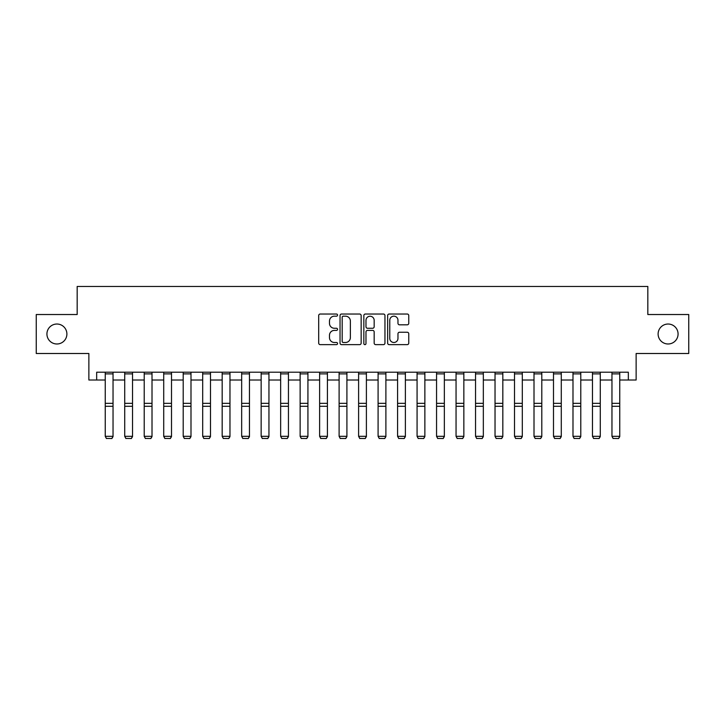 <?xml version="1.0" encoding="UTF-8"?>
<svg xmlns="http://www.w3.org/2000/svg" width="725" height="725" viewBox="0 0 725 725"><rect width="100%" height="100%" fill="white"/><g stroke="black" fill="none" stroke-linecap="round" stroke-linejoin="round"><path stroke-width="1.09" d="M337.551 315.103A1.069 1.069 0 0 0 336.482 314.025L320.223 314.025A1.532 1.532 0 0 0 318.692 315.556L318.692 343.106A1.532 1.532 0 0 0 320.223 344.638L336.482 344.638A1.069 1.069 0 0 0 337.551 343.568A1.069 1.069 0 0 0 336.482 342.49L334.379 342.49A4.894 4.894 0 0 1 329.485 337.596L329.485 335.303A4.894 4.894 0 0 1 334.379 330.401L336.482 330.401A1.069 1.069 0 0 0 337.551 329.331A1.069 1.069 0 0 0 336.482 328.262L334.379 328.262A4.894 4.894 0 0 1 329.485 323.368L329.485 321.066A4.894 4.894 0 0 1 334.379 316.173L336.482 316.173A1.069 1.069 0 0 0 337.551 315.103M658.11 334.007A9.978 9.978 0 0 0 668.088 343.985A9.978 9.978 0 0 0 678.074 334.007A9.978 9.978 0 0 0 668.088 324.03A9.978 9.978 0 0 0 658.11 334.007M46.926 334.007A9.978 9.978 0 0 0 56.912 343.985A9.978 9.978 0 0 0 66.89 334.007A9.978 9.978 0 0 0 56.912 324.03A9.978 9.978 0 0 0 46.926 334.007M407.223 324.818A1.532 1.532 0 0 0 408.755 323.287L408.755 315.556A1.532 1.532 0 0 0 407.223 314.025L389.171 314.025A1.532 1.532 0 0 0 387.639 315.556L387.639 343.106A1.532 1.532 0 0 0 389.171 344.638L407.223 344.638A1.532 1.532 0 0 0 408.755 343.106L408.755 333.772A1.532 1.532 0 0 0 407.223 332.24L399.493 332.24A1.532 1.532 0 0 0 397.971 333.772L397.971 338.403A4.096 4.096 0 0 1 393.874 342.49A4.096 4.096 0 0 1 389.778 338.403L389.778 320.269A4.096 4.096 0 0 1 393.874 316.173A4.096 4.096 0 0 1 397.971 320.269L397.971 323.287A1.532 1.532 0 0 0 399.493 324.818L407.223 324.818M96.67 380.009L96.67 372.206L628.33 372.206L628.33 380.009L636.133 380.009L636.133 353.501L688.75 353.501L688.75 314.523L647.824 314.523L647.824 286.457L77.176 286.457L77.176 314.523L36.25 314.523L36.25 353.501L88.867 353.501L88.867 380.009L105.243 380.009M361.159 315.556A1.532 1.532 0 0 0 359.627 314.025L341.575 314.025A1.532 1.532 0 0 0 340.043 315.556L340.043 343.106A1.532 1.532 0 0 0 341.575 344.638L359.627 344.638A1.532 1.532 0 0 0 361.159 343.106L361.159 315.556M365.373 314.025L383.425 314.025A1.532 1.532 0 0 1 384.957 315.556L384.957 343.106A1.532 1.532 0 0 1 383.425 344.638L375.704 344.638A1.532 1.532 0 0 1 374.173 343.106L374.173 331.932A1.532 1.532 0 0 0 372.641 330.401L367.512 330.401A1.532 1.532 0 0 0 365.98 331.932L365.98 343.568A1.069 1.069 0 0 1 364.911 344.638A1.069 1.069 0 0 1 363.841 343.568L363.841 315.556A1.532 1.532 0 0 1 365.373 314.025M113.037 380.009L124.727 380.009M132.53 380.009L144.221 380.009M152.014 380.009L163.714 380.009M171.508 380.009L183.198 380.009M190.992 380.009L202.692 380.009M210.486 380.009L222.176 380.009M229.97 380.009L241.67 380.009M249.463 380.009L261.154 380.009M268.948 380.009L280.647 380.009M288.441 380.009L300.132 380.009M307.926 380.009L319.625 380.009M327.419 380.009L339.11 380.009M346.913 380.009L358.603 380.009M366.397 380.009L378.087 380.009M385.89 380.009L397.581 380.009M405.375 380.009L417.074 380.009M424.868 380.009L436.559 380.009M444.353 380.009L456.052 380.009M463.846 380.009L475.537 380.009M483.33 380.009L495.03 380.009M502.824 380.009L514.514 380.009M522.308 380.009L534.008 380.009M541.802 380.009L553.492 380.009M561.286 380.009L572.986 380.009M580.779 380.009L592.47 380.009M600.273 380.009L611.963 380.009M619.757 380.009L628.33 380.009M343.251 316.173A1.069 1.069 0 0 0 342.182 317.242L342.182 341.421A1.069 1.069 0 0 0 343.251 342.49L345.472 342.49A4.894 4.894 0 0 0 350.374 337.596L350.374 321.066A4.894 4.894 0 0 0 345.472 316.173L343.251 316.173M374.173 320.341A4.096 4.096 0 0 0 370.076 316.245A4.096 4.096 0 0 0 365.98 320.341L365.98 326.73A1.532 1.532 0 0 0 367.512 328.262L372.641 328.262A1.532 1.532 0 0 0 374.173 326.73L374.173 320.341M113.037 372.206L113.037 436.604L111.867 438.543L106.412 438.435L111.867 438.543M106.412 438.543L105.243 436.323L113.037 436.323L111.867 438.435M105.243 372.206L105.243 436.323L106.412 438.435M132.53 372.206L132.53 436.604L131.361 438.543L125.896 438.435L131.361 438.543M125.896 438.543L124.727 436.323L132.53 436.323L131.361 438.435M124.727 372.206L124.727 436.323L125.896 438.435M152.014 372.206L152.014 436.604L150.845 438.543L145.39 438.435L150.845 438.543M145.39 438.543L144.221 436.323L152.014 436.323L150.845 438.435M144.221 372.206L144.221 436.323L145.39 438.435M171.508 372.206L171.508 436.604L170.339 438.543L164.883 438.435L170.339 438.543M164.883 438.543L163.714 436.323L171.508 436.323L170.339 438.435M163.714 372.206L163.714 436.323L164.883 438.435M190.992 372.206L190.992 436.604L189.823 438.543L184.368 438.435L189.823 438.543M184.368 438.543L183.198 436.323L190.992 436.323L189.823 438.435M183.198 372.206L183.198 436.323L184.368 438.435M210.486 372.206L210.486 436.604L209.317 438.543L203.861 438.435L209.317 438.543M203.861 438.543L202.692 436.323L210.486 436.323L209.317 438.435M202.692 372.206L202.692 436.323L203.861 438.435M229.97 372.206L229.97 436.604L228.801 438.543L223.345 438.435L228.801 438.543M223.345 438.543L222.176 436.323L229.97 436.323L228.801 438.435M222.176 372.206L222.176 436.323L223.345 438.435M249.463 372.206L249.463 436.604L248.294 438.543L242.839 438.435L248.294 438.543M242.839 438.543L241.67 436.323L249.463 436.323L248.294 438.435M241.67 372.206L241.67 436.323L242.839 438.435M268.948 372.206L268.948 436.604L267.779 438.543L262.323 438.435L267.779 438.543M262.323 438.543L261.154 436.323L268.948 436.323L267.779 438.435M261.154 372.206L261.154 436.323L262.323 438.435M288.441 372.206L288.441 436.604L287.272 438.543L281.817 438.435L287.272 438.543M281.817 438.543L280.647 436.323L288.441 436.323L287.272 438.435M280.647 372.206L280.647 436.323L281.817 438.435M307.926 372.206L307.926 436.604L306.757 438.543L301.301 438.435L306.757 438.543M301.301 438.543L300.132 436.323L307.926 436.323L306.757 438.435M300.132 372.206L300.132 436.323L301.301 438.435M327.419 372.206L327.419 436.604L326.25 438.543L320.794 438.435L326.25 438.543M320.794 438.543L319.625 436.323L327.419 436.323L326.25 438.435M319.625 372.206L319.625 436.323L320.794 438.435M346.913 372.206L346.913 436.604L345.743 438.543L340.279 438.435L345.743 438.543M340.279 438.543L339.11 436.323L346.913 436.323L345.743 438.435M339.11 372.206L339.11 436.323L340.279 438.435M366.397 372.206L366.397 436.604L365.228 438.543L359.772 438.435L365.228 438.543M359.772 438.543L358.603 436.323L366.397 436.323L365.228 438.435M358.603 372.206L358.603 436.323L359.772 438.435M385.89 372.206L385.89 436.604L384.721 438.543L379.257 438.435L384.721 438.543M379.257 438.543L378.087 436.323L385.89 436.323L384.721 438.435M378.087 372.206L378.087 436.323L379.257 438.435M405.375 372.206L405.375 436.604L404.206 438.543L398.75 438.435L404.206 438.543M398.75 438.543L397.581 436.323L405.375 436.323L404.206 438.435M397.581 372.206L397.581 436.323L398.75 438.435M424.868 372.206L424.868 436.604L423.699 438.543L418.243 438.435L423.699 438.543M418.243 438.543L417.074 436.323L424.868 436.323L423.699 438.435M417.074 372.206L417.074 436.323L418.243 438.435M444.353 372.206L444.353 436.604L443.183 438.543L437.728 438.435L443.183 438.543M437.728 438.543L436.559 436.323L444.353 436.323L443.183 438.435M436.559 372.206L436.559 436.323L437.728 438.435M463.846 372.206L463.846 436.604L462.677 438.543L457.221 438.435L462.677 438.543M457.221 438.543L456.052 436.323L463.846 436.323L462.677 438.435M456.052 372.206L456.052 436.323L457.221 438.435M483.33 372.206L483.33 436.604L482.161 438.543L476.706 438.435L482.161 438.543M476.706 438.543L475.537 436.323L483.33 436.323L482.161 438.435M475.537 372.206L475.537 436.323L476.706 438.435M502.824 372.206L502.824 436.604L501.655 438.543L496.199 438.435L501.655 438.543M496.199 438.543L495.03 436.323L502.824 436.323L501.655 438.435M495.03 372.206L495.03 436.323L496.199 438.435M522.308 372.206L522.308 436.604L521.139 438.543L515.683 438.435L521.139 438.543M515.683 438.543L514.514 436.323L522.308 436.323L521.139 438.435M514.514 372.206L514.514 436.323L515.683 438.435M541.802 372.206L541.802 436.604L540.632 438.543L535.177 438.435L540.632 438.543M535.177 438.543L534.008 436.323L541.802 436.323L540.632 438.435M534.008 372.206L534.008 436.323L535.177 438.435M561.286 372.206L561.286 436.604L560.117 438.543L554.661 438.435L560.117 438.543M554.661 438.543L553.492 436.323L561.286 436.323L560.117 438.435M553.492 372.206L553.492 436.323L554.661 438.435M580.779 372.206L580.779 436.604L579.61 438.543L574.155 438.435L579.61 438.543M574.155 438.543L572.986 436.323L580.779 436.323L579.61 438.435M572.986 372.206L572.986 436.323L574.155 438.435M600.273 372.206L600.273 436.604L599.104 438.543L593.639 438.435L599.104 438.543M593.639 438.543L592.47 436.323L600.273 436.323L599.104 438.435M592.47 372.206L592.47 436.323L593.639 438.435M619.757 372.206L619.757 436.604L618.588 438.543L613.132 438.435L618.588 438.543M613.132 438.543L611.963 436.323L619.757 436.323L618.588 438.435M611.963 372.206L611.963 436.323L613.132 438.435M113.037 403.336L105.243 403.336M113.037 406.29L105.243 406.29M113.037 373.882L105.243 373.882M132.53 403.336L124.727 403.336M132.53 406.29L124.727 406.29M132.53 373.882L124.727 373.882M152.014 403.336L144.221 403.336M152.014 406.29L144.221 406.29M152.014 373.882L144.221 373.882M171.508 403.336L163.714 403.336M171.508 406.29L163.714 406.29M171.508 373.882L163.714 373.882M190.992 403.336L183.198 403.336M190.992 406.29L183.198 406.29M190.992 373.882L183.198 373.882M210.486 403.336L202.692 403.336M210.486 406.29L202.692 406.29M210.486 373.882L202.692 373.882M229.97 403.336L222.176 403.336M229.97 406.29L222.176 406.29M229.97 373.882L222.176 373.882M249.463 403.336L241.67 403.336M249.463 406.29L241.67 406.29M249.463 373.882L241.67 373.882M268.948 403.336L261.154 403.336M268.948 406.29L261.154 406.29M268.948 373.882L261.154 373.882M288.441 403.336L280.647 403.336M288.441 406.29L280.647 406.29M288.441 373.882L280.647 373.882M307.926 403.336L300.132 403.336M307.926 406.29L300.132 406.29M307.926 373.882L300.132 373.882M327.419 403.336L319.625 403.336M327.419 406.29L319.625 406.29M327.419 373.882L319.625 373.882M346.913 403.336L339.11 403.336M346.913 406.29L339.11 406.29M346.913 373.882L339.11 373.882M366.397 403.336L358.603 403.336M366.397 406.29L358.603 406.29M366.397 373.882L358.603 373.882M385.89 403.336L378.087 403.336M385.89 406.29L378.087 406.29M385.89 373.882L378.087 373.882M405.375 403.336L397.581 403.336M405.375 406.29L397.581 406.29M405.375 373.882L397.581 373.882M424.868 403.336L417.074 403.336M424.868 406.29L417.074 406.29M424.868 373.882L417.074 373.882M444.353 403.336L436.559 403.336M444.353 406.29L436.559 406.29M444.353 373.882L436.559 373.882M463.846 403.336L456.052 403.336M463.846 406.29L456.052 406.29M463.846 373.882L456.052 373.882M483.33 403.336L475.537 403.336M483.33 406.29L475.537 406.29M483.33 373.882L475.537 373.882M502.824 403.336L495.03 403.336M502.824 406.29L495.03 406.29M502.824 373.882L495.03 373.882M522.308 403.336L514.514 403.336M522.308 406.29L514.514 406.29M522.308 373.882L514.514 373.882M541.802 403.336L534.008 403.336M541.802 406.29L534.008 406.29M541.802 373.882L534.008 373.882M561.286 403.336L553.492 403.336M561.286 406.29L553.492 406.29M561.286 373.882L553.492 373.882M580.779 403.336L572.986 403.336M580.779 406.29L572.986 406.29M580.779 373.882L572.986 373.882M600.273 403.336L592.47 403.336M600.273 406.29L592.47 406.29M600.273 373.882L592.47 373.882M619.757 403.336L611.963 403.336M619.757 406.29L611.963 406.29M619.757 373.882L611.963 373.882"/></g></svg>
